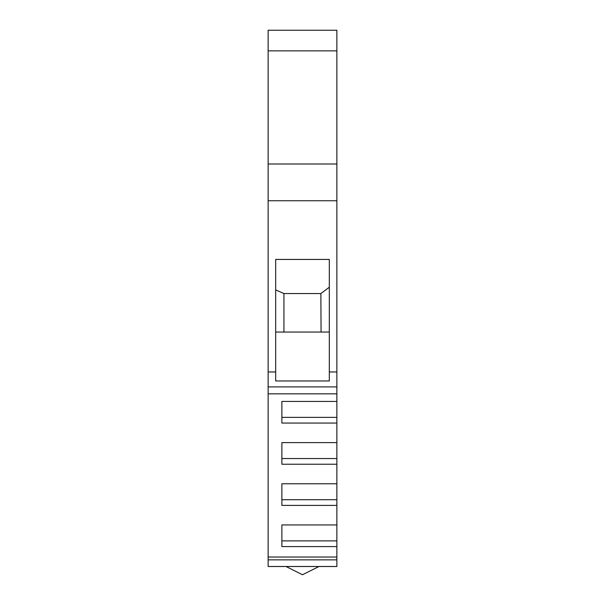 <?xml version="1.0" encoding="UTF-8"?>
<svg xmlns="http://www.w3.org/2000/svg" width="605" height="605" viewBox="0 0 605 605"><rect width="100%" height="100%" fill="white"/><g stroke="black" fill="none" stroke-linecap="round" stroke-linejoin="round"><path stroke-width="0.91" d="M329.309 287.209L320.869 293.561L283.934 293.561L283.934 332.062M275.691 332.062L329.309 332.062M320.869 293.561L321.066 332.062M336.872 393.84L268.128 393.84L268.128 386.897L336.872 386.897L336.872 566.499L268.128 566.499L268.128 559.859L336.872 559.859M268.128 386.897L268.128 371.962L275.691 371.962L275.691 380.969L329.309 380.969L329.309 371.962L336.872 371.962L336.872 386.897M336.872 417.367L281.877 417.367L281.877 401.425L281.877 423.061L336.872 423.061M336.872 458.537L281.877 458.537L281.877 442.603L281.877 464.232L336.872 464.232M336.872 499.715L281.877 499.715L281.877 483.773L281.877 505.402L336.872 505.402M336.872 540.885L281.877 540.885L281.877 524.943L281.877 546.58L336.872 546.58M283.934 293.561L275.691 289.908M329.309 371.962L329.309 259.432L275.691 259.432L275.691 371.962M336.872 401.425L281.877 401.425M336.872 442.603L281.877 442.603M336.872 483.773L281.877 483.773M336.872 524.943L281.877 524.943M336.872 557.016L268.128 557.016L268.128 559.859M336.872 50.873L336.872 30.25L268.128 30.25L268.128 164L336.872 164L336.872 50.873L268.128 50.873M336.872 164L336.872 371.962M268.128 164L268.128 200.747L336.872 200.747M268.128 200.747L268.128 371.962M268.128 393.84L268.128 557.016M319.001 566.499L302.5 574.75L285.999 566.499"/></g></svg>
